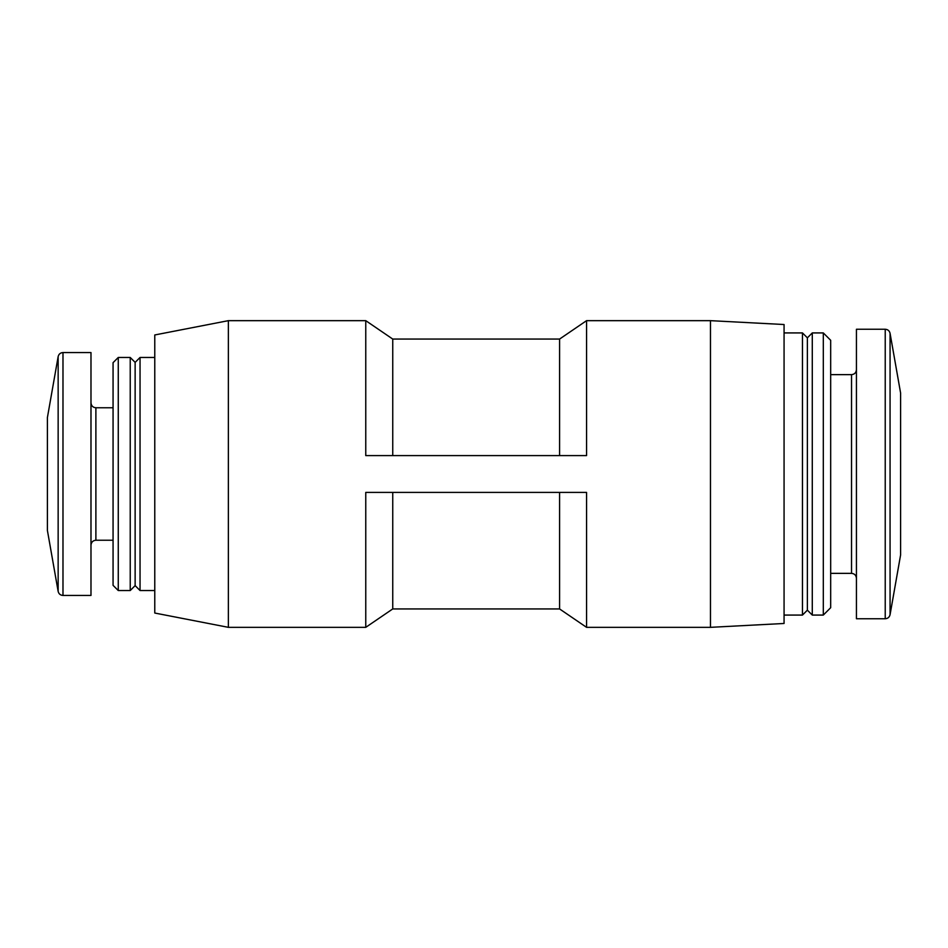 <?xml version="1.0" encoding="UTF-8"?>
<svg xmlns="http://www.w3.org/2000/svg" width="948" height="948" viewBox="0 0 948 948"><rect width="100%" height="100%" fill="white"/><g stroke="black" fill="none" stroke-linecap="round" stroke-linejoin="round"><path stroke-width="1.42" d="M392.745 492.403L392.745 608.936L559.581 608.936L559.581 492.403M392.745 455.597L392.745 339.064L365.762 320.661L228.373 320.661L228.373 627.339L154.773 613.036L154.773 334.964L228.373 320.661M559.581 455.597L559.581 339.064L392.745 339.064M559.581 608.936L586.563 627.339L586.563 492.403L365.762 492.403L365.762 627.339L228.373 627.339M365.762 320.661L365.762 455.597L586.563 455.597L586.563 320.661L559.581 339.064M890.065 333.305L890.065 614.695L900.6 554.959L900.6 393.041L890.065 333.305C889.437 330.793 887.826 329.43 885.231 329.252L856.435 329.252L856.435 618.748L885.231 618.748L885.231 329.252M47.4 530.43L47.4 417.57L58.148 356.614L58.148 591.386L47.4 530.43M62.983 352.561L62.983 595.439L90.984 595.439L90.984 352.561L62.983 352.561C60.388 352.739 58.776 354.09 58.148 356.614M113.061 585.331L113.061 362.669L118.263 357.467L118.263 590.533L113.061 585.331M130.232 357.467L135.137 362.373L135.137 585.627L130.232 590.533L130.232 357.467L118.263 357.467M135.137 585.627L140.043 590.533L140.043 357.467L135.137 362.373M710.467 320.661L710.467 627.339L784.067 623.476L784.067 324.524L710.467 320.661L586.563 320.661M802.47 332.926L807.376 337.832L807.376 610.168L802.47 615.074L802.47 332.926L784.067 332.926M807.376 610.168L812.282 615.074L812.282 332.926L807.376 337.832M823.314 332.926L830.673 340.285L830.673 607.715L823.314 615.074L823.314 332.926L812.282 332.926M113.061 540.241L95.89 540.241L95.89 407.759C92.94 407.498 91.304 405.863 90.984 402.853M830.673 573.362L851.529 573.362L851.529 374.638L830.673 374.638M392.745 608.936L365.762 627.339M62.983 595.439C60.388 595.261 58.776 593.91 58.148 591.386M95.89 540.241C92.94 540.502 91.304 542.138 90.984 545.147M113.061 407.759L95.89 407.759M130.232 590.533L118.263 590.533M154.773 357.467L140.043 357.467M154.773 590.533L140.043 590.533M802.47 615.074L784.067 615.074M823.314 615.074L812.282 615.074M851.529 573.362C854.48 573.623 856.115 575.258 856.435 578.268M851.529 374.638C854.48 374.377 856.115 372.742 856.435 369.732M890.065 614.695C889.437 617.207 887.826 618.57 885.231 618.748M710.467 627.339L586.563 627.339"/></g></svg>
